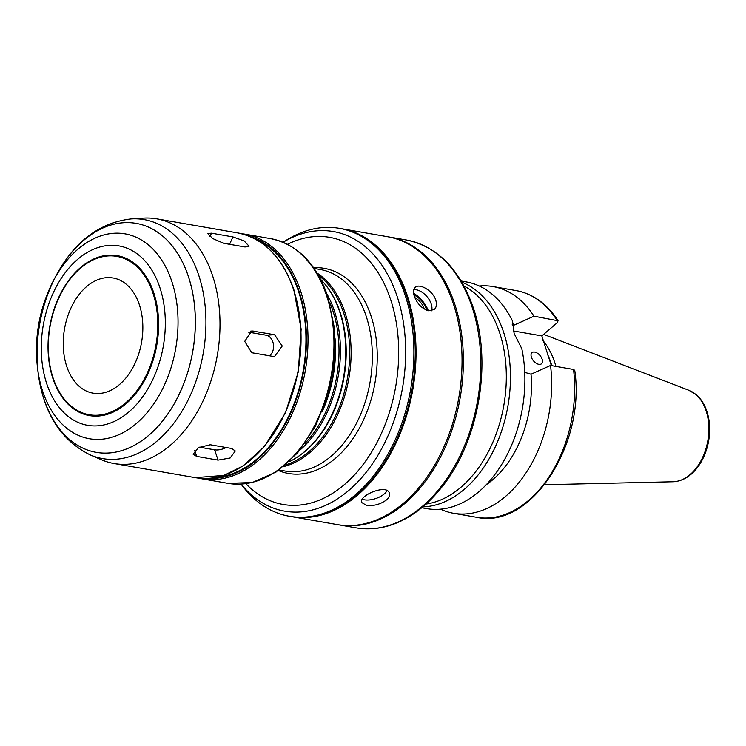 <?xml version="1.0" encoding="UTF-8"?>
<svg xmlns="http://www.w3.org/2000/svg" width="746" height="746" viewBox="0 0 746 746"><rect width="100%" height="100%" fill="white"/><g stroke="black" fill="none" stroke-linecap="round" stroke-linejoin="round"><path stroke-width="1.12" d="M245.042 246.982L223.641 243.261L212.731 238.552L207.677 233.498L211.5 233.181L232.901 236.902L244.138 240.893L249.061 246.217L245.042 246.982M273.129 356.429L251.728 352.709L244.716 341.36L251.794 330.916L274.575 334.712L282.23 346.013L274.528 356.504L273.129 356.429M269.493 355.795A10.957 8.047 86.5 0 0 273.381 344.167A10.957 8.047 86.5 0 0 266.229 335.215L248.549 332.138M218.065 460.123L196.664 456.403L193.13 454.249L198.408 447.609L210.26 444.765L231.661 448.486L235.307 450.985L230.15 457.988L218.065 460.123L214.606 449.819A10.957 5.129 161.4 0 0 226.187 447.535M199.247 447.152L214.606 449.819M387.025 490.626A14.612 6.835 -18.6 0 1 384.274 493.927A14.612 6.835 -18.6 0 1 362.332 499.205M366.37 505.331L361.67 502.496C358.36 495.605 387.034 483.567 389.365 493.171C390.009 495.353 389.002 497.638 386.335 500.044C380.124 504.445 373.476 506.208 366.37 505.331M295.742 278.659A12.654 5.921 161.4 0 0 293.98 279.89M297.589 288.758A12.654 5.921 161.4 0 0 299.771 288.609M413.76 289.737A14.612 8.439 -130.6 0 1 431.197 303.902A14.612 8.439 -130.6 0 1 431.561 310.784M413.61 293.281A21.923 12.654 -130.6 0 1 428.297 310.709M413.937 294.968A15.591 9.008 -130.6 0 1 426.255 308.881A15.591 9.008 -130.6 0 1 426.647 310.215M414.804 297.561A12.654 7.311 -130.6 0 1 424.11 308.508A12.654 7.311 -130.6 0 1 424.278 309.04M428.698 310.793C422.105 308.797 417.312 303.976 414.328 296.302C412.995 292.124 413.293 289.131 415.224 287.331C419.439 283.023 432.876 290.651 435.729 300.023C437.007 304.247 436.503 307.417 434.228 309.515L428.698 310.793M421.732 507.765L426.815 508.651A115.071 76.987 -80.1 0 0 502.711 462.79A115.071 76.987 -80.1 0 0 521.799 348.662L514.125 333.49L512.455 320.901A115.071 76.987 -80.1 0 0 466.241 281.904L461.149 281.018M512.241 324.585L514.442 324.948L533.959 316.192L558.045 320.771L557.299 322.664L541.838 335.896L551.341 365.596M573.543 369.457A115.071 76.987 -80.1 0 1 476.573 517.295C530.648 529.623 585.824 444.653 574.756 370.38L573.543 369.457L550.539 365.456L531.021 374.212L524.736 372.329M513.341 330.944L541.838 335.896M531.413 357.278A7.311 4.215 49.4 0 0 536.122 363.199A7.311 4.215 49.4 0 0 541.521 363.75A7.311 4.215 49.4 0 0 542.118 359.134A7.311 4.215 49.4 0 0 537.409 353.203A7.311 4.215 49.4 0 0 532.01 352.653A7.311 4.215 49.4 0 0 531.413 357.278M422.805 506.879A115.071 76.987 -80.1 0 0 495.344 446.77A115.071 76.987 -80.1 0 0 503.419 331.634A115.071 76.987 -80.1 0 0 461.858 282.212M514.442 324.948A96.812 64.762 -80.1 0 0 512.288 322.104M533.959 316.192A115.071 76.987 -80.1 0 0 492.985 286.548A115.071 76.987 -80.1 0 0 479.305 285.998M291.089 516.568A146.123 97.763 -80.1 0 0 291.49 516.633L337.5 524.634A146.123 97.763 -80.1 0 0 438.695 457.746A146.123 97.763 -80.1 0 0 453.12 303.044A146.123 97.763 -80.1 0 0 387.556 236.706L341.547 228.705A146.123 97.763 -80.1 0 0 341.146 228.64M291.49 516.633A146.123 97.763 -80.1 0 0 392.685 449.745A146.123 97.763 -80.1 0 0 407.111 295.043A146.123 97.763 -80.1 0 0 341.547 228.705M289.355 516.269L290.688 516.502A146.123 97.763 -80.1 0 0 391.883 449.605A146.123 97.763 -80.1 0 0 406.309 294.903A146.123 97.763 -80.1 0 0 340.745 228.565L339.411 228.332A146.123 97.763 -80.1 0 0 285.709 240.594L283.088 242.264A141.908 94.938 -80.1 0 1 397.003 295.985A141.908 94.938 -80.1 0 1 364.3 474.615A141.908 94.938 -80.1 0 1 241.07 484.145L242.944 486.597A146.123 97.763 -80.1 0 0 289.355 516.269A146.123 97.763 -80.1 0 0 390.55 449.372A146.123 97.763 -80.1 0 0 404.966 294.67A146.123 97.763 -80.1 0 0 339.411 228.332M278.342 470.493A104.114 69.658 -80.1 0 0 357.008 432.298A104.114 69.658 -80.1 0 0 370.902 315.595A104.114 69.658 -80.1 0 0 313.6 267.702M279.069 469.98L285.159 471.043A102.286 68.427 -80.1 0 0 355.991 424.213A102.286 68.427 -80.1 0 0 366.09 315.931A102.286 68.427 -80.1 0 0 320.202 269.493L314.103 268.429M283.489 466.614A102.286 68.427 -80.1 0 0 344.885 312.238A102.286 68.427 -80.1 0 0 317.134 273.092M285.522 464.926A101.559 67.942 -80.1 0 0 343.505 312.471A101.559 67.942 -80.1 0 0 318.477 275.367M289.028 461.802A102.286 68.427 -80.1 0 0 296.19 457.839L296.973 457.345A101.559 67.942 -80.1 0 0 340.008 311.856A101.559 67.942 -80.1 0 0 326.701 286.371L326.133 285.643A102.286 68.427 -80.1 0 0 320.724 279.489M296.19 457.839A102.286 68.427 -80.1 0 0 339.533 311.306A102.286 68.427 -80.1 0 0 326.133 285.643M299.817 450.22A102.286 68.427 -80.1 0 0 334.189 310.383A102.286 68.427 -80.1 0 0 326.972 294.036M304.974 443.441A101.559 67.942 -80.1 0 0 332.809 310.606A101.559 67.942 -80.1 0 0 329.536 302.158M322.263 411.438A101.559 67.942 -80.1 0 0 335.01 338.115M325.853 401.637A102.286 68.427 -80.1 0 0 335.075 348.559M215.09 477.589A122.381 81.873 -80.1 0 0 298.493 291.332A122.381 81.873 -80.1 0 0 256.447 239.671M212.414 275.199A124.209 83.095 -80.1 0 0 156.688 218.811A124.209 83.095 -80.1 0 0 143.428 218.112L131.156 218.895A121.3 81.146 -80.1 0 1 198.529 274.649A121.3 81.146 -80.1 0 1 182.127 410.971A121.3 81.146 -80.1 0 1 90.126 454.874L101.419 459.75A124.209 83.095 -80.1 0 0 114.138 463.555A124.209 83.095 -80.1 0 0 200.161 406.701A124.209 83.095 -80.1 0 0 212.414 275.199M153.648 292.479A81.183 54.318 -80.1 0 0 68.483 280.673A81.183 54.318 -80.1 0 0 51.987 375.564A81.183 54.318 -80.1 0 0 125.039 404.584A81.183 54.318 -80.1 0 0 153.648 292.479M139.278 304.508A58.449 39.1 -80.1 0 0 113.056 277.969A58.449 39.1 -80.1 0 0 64.52 328.865A58.449 39.1 -80.1 0 0 93.036 393.142A58.449 39.1 -80.1 0 0 133.515 366.389A58.449 39.1 -80.1 0 0 139.278 304.508M555.938 366.398A81.193 54.318 -80.1 0 0 554.642 362.183A81.193 54.318 -80.1 0 0 542.864 340.4M551.798 365.671A79.458 53.152 -80.1 0 0 550.846 362.64A79.458 53.152 -80.1 0 0 547.667 354.667M440.504 509.192A115.071 76.987 -80.1 0 0 453.568 513.295A115.071 76.987 -80.1 0 0 550.539 365.456M486.299 484.686A96.812 64.762 -80.1 0 0 531.021 374.212M426.05 504.054A113.243 75.766 -80.1 0 0 499.419 332.101A113.243 75.766 -80.1 0 0 463.965 285.96M209.971 236.585L211.5 233.181M229.572 244.287L232.901 236.902M250.451 331.149L253.174 330.991M266.229 335.215L274.575 334.712M194.669 450.453L196.664 456.403M512.306 325.508L513.211 324.734M556.964 320.193A115.071 76.987 -80.1 0 0 515.999 290.548L492.985 286.548M338.171 524.746L338.843 524.867A146.123 97.763 -80.1 0 0 440.037 457.979A146.123 97.763 -80.1 0 0 454.454 303.277A146.123 97.763 -80.1 0 0 388.899 236.939L388.228 236.827M245.882 483.706A135.576 90.704 -80.1 0 0 361.624 466.492A135.576 90.704 -80.1 0 0 390.4 298.876A135.576 90.704 -80.1 0 0 287.499 244.306M326.375 295.015A124.209 83.095 -80.1 0 0 270.649 238.627C297.104 244.222 316.08 263.282 327.569 295.789L334.245 327.205L334.339 361.232L327.848 395.24L315.278 426.6L297.589 452.878L276.076 472.031L252.297 482.522L228.099 483.371A124.209 83.095 -80.1 0 0 314.113 426.507A124.209 83.095 -80.1 0 0 326.375 295.015M228.099 483.371L202.147 478.857A124.209 83.095 -80.1 0 0 288.17 422.003A124.209 83.095 -80.1 0 0 300.424 290.502A124.209 83.095 -80.1 0 0 244.697 234.113L241.2 233.619M208.246 478.391A123.109 82.358 -80.1 0 0 288.944 416.995A123.109 82.358 -80.1 0 0 298.941 290.949A123.109 82.358 -80.1 0 0 250.274 236.613M293.467 289.299A124.209 83.095 -80.1 0 0 237.741 232.911C263.618 238.282 282.314 257.156 293.831 289.532L301.151 329.126L298.288 371.853L285.559 412.594L264.513 446.444L243.215 465.849L223.828 475.426L195.2 477.645A124.209 83.095 -80.1 0 0 281.214 420.791A124.209 83.095 -80.1 0 0 293.467 289.299M37.785 370.193A103.983 69.564 -80.1 0 0 128.946 429.155A103.983 69.564 -80.1 0 0 171.692 281.046A103.983 69.564 -80.1 0 0 53.302 280.925C38.978 309.096 33.803 338.852 37.785 370.193L38.568 375.751A116.227 77.752 -80.1 0 0 168.391 413.181A116.227 77.752 -80.1 0 0 141.619 224.611A116.227 77.752 -80.1 0 0 38.568 375.751A116.227 77.752 -80.1 0 0 140.462 441.641A116.227 77.752 -80.1 0 0 188.244 276.104A116.227 77.752 -80.1 0 0 55.913 275.973A116.227 77.752 -80.1 0 0 101.913 453.018A116.227 77.752 -80.1 0 0 190.752 284.552A116.227 77.752 -80.1 0 0 55.913 275.973C74.302 241.648 99.386 222.625 131.156 218.895M159.775 287.229A91.068 60.93 -80.1 0 0 52.854 293.738A91.068 60.93 -80.1 0 0 97.316 425.854A91.068 60.93 -80.1 0 0 159.775 287.229M152.874 292.861A80.372 53.768 -80.1 0 0 58.514 298.605A80.372 53.768 -80.1 0 0 97.754 415.205A80.372 53.768 -80.1 0 0 152.874 292.861M705.986 410.468A46.802 31.313 -80.1 0 0 688.968 390.326L696.494 394.904C701.091 398.961 704.532 404.379 706.826 411.158C709.8 420.259 710.425 430.069 708.7 440.569C706.882 450.929 703.124 459.918 697.407 467.528C690.451 476.526 682.338 481.263 673.078 481.757A46.802 31.313 -80.1 0 0 702.667 457.382A46.802 31.313 -80.1 0 0 705.986 410.468M471.845 306.298A146.123 97.763 -80.1 0 0 406.281 239.96C437.259 246.488 459.517 268.858 473.039 307.072C492.929 363.311 478.4 443.87 440.177 489.162C431.999 499.158 423.122 507.392 413.536 513.873C394.774 526.378 375.667 531.049 356.224 527.888A146.123 97.763 -80.1 0 0 457.419 461A146.123 97.763 -80.1 0 0 471.845 306.298M558.045 320.771C547.042 303.846 533.026 293.775 515.999 290.548M270.649 238.627L244.697 234.113M198.697 478.149L202.147 478.857M237.741 232.911L156.688 218.811M195.2 477.645L114.138 463.555M38.568 375.751C44.294 414.254 61.48 440.634 90.126 454.874M53.302 280.925L55.913 275.973M68.483 280.673L59.577 295.603C47.436 322.235 44.909 348.886 51.987 375.564M688.968 390.326L543.638 334.367M673.078 481.757L544.571 484.741M476.573 517.295L453.568 513.295M406.281 239.96L388.899 236.939M356.224 527.888L338.843 524.867"/></g></svg>
